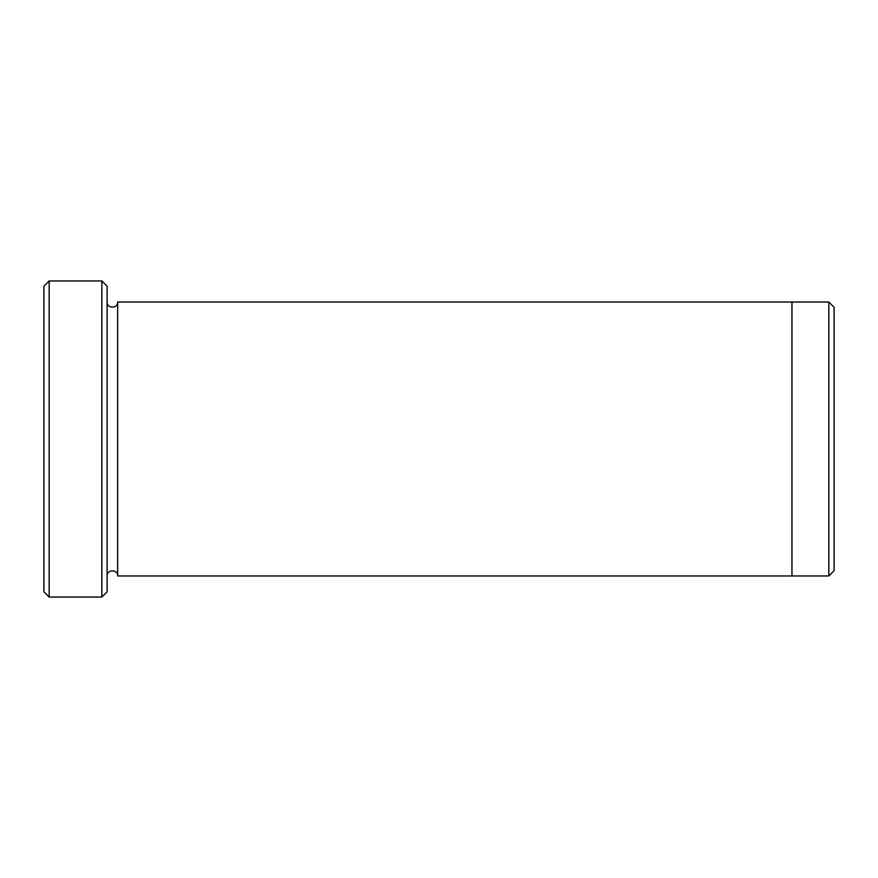 <?xml version="1.0" encoding="UTF-8"?>
<svg xmlns="http://www.w3.org/2000/svg" width="878" height="878" viewBox="0 0 878 878"><rect width="100%" height="100%" fill="white"/><g stroke="black" fill="none" stroke-linecap="round" stroke-linejoin="round"><path stroke-width="1.32" d="M49.168 597.04L43.9 591.772L43.9 286.228L49.168 280.96L101.848 280.96L101.848 597.04L49.168 597.04L49.168 280.96M101.848 280.96L107.116 286.228L107.116 591.772L101.848 597.04M791.956 439L791.956 302.032L828.832 302.032L828.832 575.968L791.956 575.968L791.956 439M828.832 302.032L834.1 307.3L834.1 570.7L828.832 575.968M107.116 575.968C106.787 569.174 117.981 569.174 117.652 575.968L117.652 302.032L791.956 302.032M117.652 575.968L791.956 575.968M117.652 302.032C117.981 308.826 106.787 308.826 107.116 302.032"/></g></svg>
